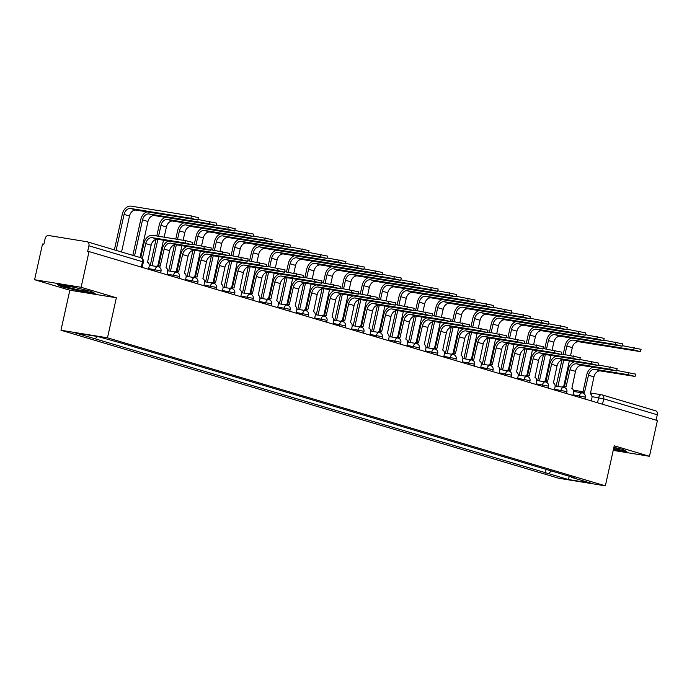 <?xml version="1.0" encoding="UTF-8"?>
<svg xmlns="http://www.w3.org/2000/svg" width="692" height="692" viewBox="0 0 692 692"><rect width="100%" height="100%" fill="white"/><g stroke="black" fill="none" stroke-linecap="round" stroke-linejoin="round"><path stroke-width="1.04" d="M81.111 287.292L34.6 279.732L69.84 290.216L60.965 330.248L558.851 478.284L605.362 485.845L107.476 337.808L116.351 297.768L81.111 287.292L89.026 251.568L657.4 420.563L649.477 456.288L614.236 445.804L605.362 485.845M34.6 279.732L42.523 244.008L43.873 244.224L45.11 238.662A3.685 2.733 -73.4 0 1 48.622 235.514L86.993 241.75A3.685 2.733 -73.4 0 1 87.244 241.802L140.813 257.735A3.685 2.733 106.6 0 1 142.483 261.706L88.905 245.781A3.685 2.733 -73.4 0 0 87.244 241.802M655.359 410.745A3.685 2.733 106.6 0 1 655.618 410.797A3.685 2.733 106.6 0 1 657.279 414.776L603.701 398.843L591.997 396.62M656.085 420.165L657.279 414.776M613.224 450.397L649.477 456.288M88.905 245.781L87.668 251.343L89.026 251.568M97.589 336.52L95.064 338.786L75.194 332.878L97.979 336.58L121.031 343.007L574.447 477.826L571.263 477.307L591.132 483.215L568.357 479.513L548.488 473.605L551.412 470.975M95.064 338.786L548.488 473.605M60.965 330.248L107.476 337.808M69.84 290.216L116.351 297.768M95.15 293.581L91.292 291.418L72.323 286.799L57.22 284.343L61.078 286.505L80.038 291.133L95.15 293.581M613.423 449.497L626.865 451.677L623.008 449.515L613.908 447.3M546.118 469.401L545.296 473.086M571.03 476.805L571.263 477.307M569.308 476.295L568.357 479.513M61.19 285.986L61.078 286.505M140.744 257.709L143.945 243.29A9.307 6.911 106.6 0 1 152.802 235.341L185.949 240.73L192.809 242.451L192.29 244.786L185.43 243.056L152.283 237.676A6.911 5.129 -73.4 0 0 145.709 243.575L142.362 258.652M152.283 237.676L157.724 239.294L192.29 244.786M148.52 269.257L149.109 266.602A3.685 2.457 99.2 0 0 147.543 262.303L151.141 245.193A6.911 5.129 -73.4 0 1 157.724 239.294M114.388 249.873L122.32 214.113A9.307 6.911 106.6 0 1 131.177 206.155L191.442 215.947L198.301 217.677L197.782 220.013L190.923 218.283L130.658 208.491A6.911 5.129 -73.4 0 0 124.084 214.399L116.1 250.383M121.541 252L129.516 216.016A6.911 5.129 -73.4 0 1 136.099 210.108L197.782 220.013M192.411 244.259L211.259 247.935L210.74 250.27L203.88 248.54L170.734 243.16A6.911 5.129 -73.4 0 0 164.151 249.068L160.198 266.065A3.685 2.457 99.2 0 0 159.99 266.022A3.685 2.457 99.2 0 0 158.174 266.731M170.734 243.16L176.175 244.778L210.74 250.27M156.409 266.446A3.685 2.457 -80.8 0 1 158.226 265.737A3.685 2.457 -80.8 0 1 158.433 265.78M158.615 265.797L162.395 248.774A9.307 6.911 106.6 0 1 168.58 241.05M166.971 274.741L167.559 272.086A3.685 2.457 99.2 0 0 165.994 267.787L169.592 250.686A6.911 5.129 -73.4 0 1 176.175 244.778M210.852 249.751L229.709 253.419L229.19 255.755L222.331 254.033L189.184 248.644A6.911 5.129 -73.4 0 0 182.601 254.552L178.648 271.549A3.685 2.457 99.2 0 0 178.441 271.506A3.685 2.457 99.2 0 0 176.624 272.224M189.184 248.644L194.616 250.262L229.19 255.755M174.86 271.93A3.685 2.457 -80.8 0 1 176.676 271.221A3.685 2.457 -80.8 0 1 176.884 271.264M177.065 271.281L180.837 254.267A9.307 6.911 106.6 0 1 187.03 246.542M185.421 280.225L186.01 277.57A3.685 2.457 99.2 0 0 184.435 273.279L188.042 256.17A6.911 5.129 -73.4 0 1 194.616 250.262M65.204 285.908A11.98 0.761 -167.5 0 0 64.659 285.943A11.98 0.761 -167.5 0 0 73.629 288.78A11.98 0.761 -167.5 0 0 87.33 291.297A11.98 0.761 -167.5 0 0 87.901 291.098A11.98 0.761 -167.5 0 0 77.625 288.132A11.98 0.761 -167.5 0 0 65.204 285.908M94.095 292.993L80.004 290.701L61.623 286.228L58.699 284.585M613.614 448.624A11.98 0.761 -167.5 0 0 619.037 449.393A11.98 0.761 -167.5 0 0 619.617 449.194A11.98 0.761 -167.5 0 0 613.899 447.335M625.81 451.089L613.51 449.091M197.903 219.485L216.752 223.161L216.233 225.497L209.373 223.767L149.109 213.975A6.911 5.129 -73.4 0 0 142.526 219.883L134.551 255.867M139.992 257.485L147.967 221.501A6.911 5.129 -73.4 0 1 154.55 215.593L216.233 225.497M132.838 255.365L140.77 219.598A9.307 6.911 106.6 0 1 146.955 211.873M216.345 224.969L235.202 228.645L234.683 230.981L227.824 229.251L167.559 219.459A6.911 5.129 -73.4 0 0 160.976 225.367L158.563 236.275M164.16 237.183L166.417 226.985A6.911 5.129 -73.4 0 1 172.991 221.077L234.683 230.981M163.485 240.228L157.828 265.719M157.888 239.32L152.032 265.737M150.268 265.451L156.046 239.371M156.799 235.989L159.212 225.082A9.307 6.911 106.6 0 1 165.405 217.357M229.303 255.236L248.16 258.912L247.641 261.239L240.781 259.517L207.626 254.128A6.911 5.129 -73.4 0 0 201.052 260.036L197.09 277.042A3.685 2.457 99.2 0 0 196.891 276.99A3.685 2.457 99.2 0 0 195.066 277.708M207.626 254.128L213.067 255.746L247.641 261.239M193.31 277.414A3.685 2.457 -80.8 0 1 195.127 276.705A3.685 2.457 -80.8 0 1 195.334 276.748M195.516 276.765L199.287 259.751A9.307 6.911 106.6 0 1 205.472 252.026M203.872 285.709L204.46 283.054A3.685 2.457 99.2 0 0 202.886 278.764L206.493 261.654A6.911 5.129 -73.4 0 1 213.067 255.746M247.753 260.72L266.602 264.396L266.091 266.731L259.232 265.001L226.076 259.612A6.911 5.129 -73.4 0 0 219.502 265.52L215.541 282.526A3.685 2.457 99.2 0 0 215.342 282.474A3.685 2.457 99.2 0 0 213.517 283.192M226.076 259.612L231.517 261.23L266.091 266.731M211.761 282.898A3.685 2.457 -80.8 0 1 213.577 282.189A3.685 2.457 -80.8 0 1 213.776 282.241M213.966 282.25L217.738 265.235A9.307 6.911 106.6 0 1 223.923 257.51M222.322 291.194L222.91 288.538A3.685 2.457 99.2 0 0 221.336 284.248L224.943 267.138A6.911 5.129 -73.4 0 1 231.517 261.23M266.204 266.204L285.052 269.88L284.533 272.215L277.682 270.486L244.527 265.097A6.911 5.129 -73.4 0 0 237.953 271.005L233.991 288.01A3.685 2.457 99.2 0 0 233.784 287.958A3.685 2.457 99.2 0 0 231.967 288.676M244.527 265.097L249.968 266.714L284.533 272.215M230.211 288.391A3.685 2.457 -80.8 0 1 232.028 287.673A3.685 2.457 -80.8 0 1 232.227 287.725M232.417 287.742L236.188 270.719A9.307 6.911 106.6 0 1 242.373 262.995M240.764 296.678L241.352 294.022A3.685 2.457 99.2 0 0 239.787 289.732L243.394 272.622A6.911 5.129 -73.4 0 1 249.968 266.714M234.796 230.453L253.653 234.13L253.134 236.465L246.274 234.744L186.001 224.943A6.911 5.129 -73.4 0 0 179.427 230.851L177.541 239.363M183.138 240.271L184.868 232.469A6.911 5.129 -73.4 0 1 191.442 226.561L253.134 236.465M181.935 245.712L176.278 271.203M176.339 244.804L170.474 271.221M168.718 270.935L174.496 244.856M175.777 239.069L177.662 230.566A9.307 6.911 106.6 0 1 183.847 222.841M253.246 235.946L272.094 239.614L271.584 241.949L264.725 240.228L204.451 230.436A6.911 5.129 -73.4 0 0 197.877 236.335L195.992 244.847M201.588 245.755L203.318 237.953A6.911 5.129 -73.4 0 1 209.892 232.054L271.584 241.949M200.377 251.196L194.729 276.688M194.781 250.288L188.925 276.705M187.169 276.419L192.947 250.34M194.227 244.561L196.113 236.05A9.307 6.911 106.6 0 1 202.298 228.325M271.697 241.43L290.545 245.106L290.026 247.433L283.175 245.712L222.902 235.92A6.911 5.129 -73.4 0 0 216.328 241.819L214.442 250.331M220.039 251.239L221.769 243.437A6.911 5.129 -73.4 0 1 228.343 237.538L290.026 247.433M218.828 256.68L213.179 282.172M213.231 255.772L207.375 282.189M205.611 281.903L211.397 255.832M212.678 250.046L214.563 241.534A9.307 6.911 106.6 0 1 220.748 233.81M284.654 271.688L303.503 275.364L302.984 277.7L296.124 275.97L262.977 270.589A6.911 5.129 -73.4 0 0 256.403 276.489L252.442 293.495A3.685 2.457 99.2 0 0 252.234 293.451A3.685 2.457 99.2 0 0 250.417 294.161M262.977 270.589L268.418 272.207L302.984 277.7M248.662 293.875A3.685 2.457 -80.8 0 1 250.469 293.157A3.685 2.457 -80.8 0 1 250.677 293.209M250.867 293.226L254.639 276.203A9.307 6.911 106.6 0 1 260.823 268.479M259.215 302.17L259.803 299.515A3.685 2.457 99.2 0 0 258.237 295.216L261.835 278.106A6.911 5.129 -73.4 0 1 268.418 272.207M290.147 246.914L308.995 250.59L308.476 252.926L301.617 251.196L241.352 241.404A6.911 5.129 -73.4 0 0 234.778 247.312L232.893 255.815M238.489 256.723L240.21 248.93A6.911 5.129 -73.4 0 1 246.793 243.022L308.476 252.926M237.278 262.164L231.63 287.656M231.682 261.256L225.826 287.673M224.061 287.388L229.839 261.317M231.128 255.53L233.014 247.027A9.307 6.911 106.6 0 1 239.198 239.302M303.105 277.172L321.953 280.848L321.434 283.184L314.575 281.454L281.428 276.073A6.911 5.129 -73.4 0 0 274.845 281.973L270.892 298.979A3.685 2.457 99.2 0 0 270.684 298.935A3.685 2.457 99.2 0 0 268.868 299.645M281.428 276.073L286.869 277.691L321.434 283.184M267.103 299.359A3.685 2.457 -80.8 0 1 268.92 298.65A3.685 2.457 -80.8 0 1 269.127 298.693M269.309 298.71L273.089 281.687A9.307 6.911 106.6 0 1 279.274 273.963M277.665 307.655L278.253 304.999A3.685 2.457 99.2 0 0 276.688 300.7L280.286 283.59A6.911 5.129 -73.4 0 1 286.869 277.691M308.597 252.398L327.446 256.075L326.927 258.41L320.067 256.68L259.803 246.888A6.911 5.129 -73.4 0 0 253.22 252.796L251.334 261.299M256.931 262.207L258.661 254.414A6.911 5.129 -73.4 0 1 265.244 248.506L326.927 258.41M255.729 267.657L250.08 293.148M250.132 266.74L244.276 293.157M242.511 292.872L248.29 266.801M249.578 261.014L251.464 252.511A9.307 6.911 106.6 0 1 257.649 244.786M321.555 282.656L340.403 286.332L339.884 288.668L333.025 286.946L299.878 281.558A6.911 5.129 -73.4 0 0 293.296 287.465L289.342 304.463A3.685 2.457 99.2 0 0 289.135 304.419A3.685 2.457 99.2 0 0 287.318 305.137M299.878 281.558L305.31 283.175L339.884 288.668M285.554 304.843A3.685 2.457 -80.8 0 1 287.37 304.134A3.685 2.457 -80.8 0 1 287.578 304.177M287.76 304.195L291.531 287.18A9.307 6.911 106.6 0 1 297.724 279.456M296.115 313.139L296.704 310.483A3.685 2.457 99.2 0 0 295.138 306.193L298.736 289.083A6.911 5.129 -73.4 0 1 305.31 283.175M327.039 257.882L345.896 261.559L345.377 263.894L338.518 262.164L278.253 252.372A6.911 5.129 -73.4 0 0 271.671 258.28L269.785 266.783M275.381 267.692L277.111 259.898A6.911 5.129 -73.4 0 1 283.685 253.99L345.377 263.894M274.179 273.141L268.522 298.633M268.582 272.233L262.726 298.65M260.962 298.356L266.74 272.285M268.02 266.498L269.906 257.995A9.307 6.911 106.6 0 1 276.099 250.27M339.997 288.149L358.854 291.816L358.335 294.152L351.475 292.431L318.32 287.042A6.911 5.129 -73.4 0 0 311.746 292.95L307.784 309.947A3.685 2.457 99.2 0 0 307.585 309.904A3.685 2.457 99.2 0 0 305.76 310.622M318.32 287.042L323.761 288.659L358.335 294.152M304.004 310.327A3.685 2.457 -80.8 0 1 305.821 309.618A3.685 2.457 -80.8 0 1 306.028 309.661M306.21 309.679L309.981 292.664A9.307 6.911 106.6 0 1 316.166 284.94M314.566 318.623L315.154 315.967A3.685 2.457 99.2 0 0 313.58 311.677L317.187 294.567A6.911 5.129 -73.4 0 1 323.761 288.659M345.49 263.367L364.347 267.043L363.828 269.378L356.968 267.648L296.695 257.857A6.911 5.129 -73.4 0 0 290.121 263.764L288.235 272.267M293.832 273.184L295.562 265.382A6.911 5.129 -73.4 0 1 302.136 259.474L363.828 269.378M292.63 278.625L286.972 304.117M287.033 277.717L281.168 304.134M279.412 303.849L285.19 277.769M286.471 271.982L288.356 263.479A9.307 6.911 106.6 0 1 294.541 255.755M358.447 293.633L377.296 297.309L376.785 299.636L369.926 297.915L336.77 292.526A6.911 5.129 -73.4 0 0 330.196 298.434L326.235 315.44A3.685 2.457 99.2 0 0 326.036 315.388A3.685 2.457 99.2 0 0 324.211 316.106M336.77 292.526L342.211 294.143L376.785 299.636M322.455 315.812A3.685 2.457 -80.8 0 1 324.271 315.102A3.685 2.457 -80.8 0 1 324.47 315.154M324.66 315.163L328.432 298.148A9.307 6.911 106.6 0 1 334.617 290.424M333.016 324.107L333.605 321.451A3.685 2.457 99.2 0 0 332.03 317.161L335.637 300.051A6.911 5.129 -73.4 0 1 342.211 294.143M363.94 268.859L382.788 272.527L382.278 274.862L375.419 273.141L315.145 263.341A6.911 5.129 -73.4 0 0 308.571 269.249L306.686 277.76M312.282 278.668L314.012 270.866A6.911 5.129 -73.4 0 1 320.586 264.958L382.278 274.862M311.071 284.109L305.423 309.601M305.475 283.201L299.619 309.618M297.863 309.333L303.641 283.253M304.921 277.475L306.807 268.963A9.307 6.911 106.6 0 1 312.992 261.239M376.898 299.117L395.746 302.793L395.227 305.129L388.376 303.399L355.221 298.01A6.911 5.129 -73.4 0 0 348.647 303.918L344.685 320.924A3.685 2.457 99.2 0 0 344.478 320.872A3.685 2.457 99.2 0 0 342.661 321.59M355.221 298.01L360.662 299.627L395.227 305.129M340.905 321.304A3.685 2.457 -80.8 0 1 342.722 320.586A3.685 2.457 -80.8 0 1 342.921 320.638M343.111 320.655L346.882 303.632A9.307 6.911 106.6 0 1 353.067 295.908M351.458 329.591L352.046 326.935A3.685 2.457 99.2 0 0 350.481 322.645L354.088 305.535A6.911 5.129 -73.4 0 1 360.662 299.627M382.391 274.343L401.239 278.02L400.72 280.346L393.869 278.625L333.596 268.833A6.911 5.129 -73.4 0 0 327.022 274.733L325.136 283.244M330.733 284.152L332.463 276.35A6.911 5.129 -73.4 0 1 339.037 270.451L400.72 280.346M329.522 289.593L323.873 315.085M323.925 288.685L318.069 315.102M316.305 314.817L322.091 288.737M323.372 282.959L325.257 274.447A9.307 6.911 106.6 0 1 331.442 266.723M395.348 304.601L414.197 308.277L413.678 310.613L406.818 308.883L373.671 303.494A6.911 5.129 -73.4 0 0 367.097 309.402L363.136 326.408A3.685 2.457 99.2 0 0 362.928 326.365A3.685 2.457 99.2 0 0 361.112 327.074M373.671 303.494L379.112 305.111L413.678 310.613M359.356 326.788A3.685 2.457 -80.8 0 1 361.163 326.07A3.685 2.457 -80.8 0 1 361.371 326.122M361.561 326.14L365.333 309.116A9.307 6.911 106.6 0 1 371.517 301.392M369.909 335.084L370.497 332.428A3.685 2.457 99.2 0 0 368.931 328.129L372.53 311.019A6.911 5.129 -73.4 0 1 379.112 305.111M400.841 279.827L419.689 283.504L419.17 285.831L412.311 284.109L352.046 274.317A6.911 5.129 -73.4 0 0 345.472 280.225L343.587 288.728M349.183 289.637L350.905 281.843A6.911 5.129 -73.4 0 1 357.487 275.935L419.17 285.831M347.972 295.077L342.324 320.569M342.376 294.169L336.52 320.586M334.755 320.301L340.542 294.23M341.822 288.443L343.708 279.931A9.307 6.911 106.6 0 1 349.892 272.215M413.799 310.085L432.647 313.761L432.128 316.097L425.269 314.367L392.122 308.987A6.911 5.129 -73.4 0 0 385.539 314.886L381.586 331.892A3.685 2.457 99.2 0 0 381.378 331.849A3.685 2.457 99.2 0 0 379.562 332.558M392.122 308.987L397.563 310.604L432.128 316.097M377.797 332.272A3.685 2.457 -80.8 0 1 379.614 331.563A3.685 2.457 -80.8 0 1 379.822 331.606M380.003 331.624L383.783 314.601A9.307 6.911 106.6 0 1 389.968 306.876M388.359 340.568L388.947 337.912A3.685 2.457 99.2 0 0 387.382 333.613L390.98 316.503A6.911 5.129 -73.4 0 1 397.563 310.604M419.291 285.312L438.14 288.988L437.621 291.323L430.761 289.593L370.497 279.802A6.911 5.129 -73.4 0 0 363.914 285.709L362.028 294.212M367.625 295.121L369.355 287.327A6.911 5.129 -73.4 0 1 375.938 281.419L437.621 291.323M366.423 300.562L360.774 326.062M360.826 299.653L354.97 326.07M353.205 325.785L358.984 299.714M360.272 293.927L362.158 285.424A9.307 6.911 106.6 0 1 368.343 277.7M432.249 315.569L451.097 319.246L450.578 321.581L443.719 319.86L410.572 314.471A6.911 5.129 -73.4 0 0 403.99 320.379L400.037 337.376A3.685 2.457 99.2 0 0 399.829 337.333A3.685 2.457 99.2 0 0 398.012 338.042M410.572 314.471L416.013 316.088L450.578 321.581M396.248 337.757A3.685 2.457 -80.8 0 1 398.064 337.047A3.685 2.457 -80.8 0 1 398.272 337.09M398.454 337.108L402.225 320.085A9.307 6.911 106.6 0 1 408.418 312.369M406.81 346.052L407.398 343.396A3.685 2.457 99.2 0 0 405.832 339.097L409.43 321.996A6.911 5.129 -73.4 0 1 416.013 316.088M437.742 290.796L456.59 294.472L456.071 296.807L449.212 295.077L388.947 285.286A6.911 5.129 -73.4 0 0 382.365 291.194L380.479 299.697M386.075 300.605L387.805 292.811A6.911 5.129 -73.4 0 1 394.379 286.903L456.071 296.807M384.873 306.054L379.216 331.546M379.277 305.146L373.421 331.563M371.656 331.269L377.434 305.198M378.714 299.411L380.6 290.908A9.307 6.911 106.6 0 1 386.793 283.184M450.691 321.062L469.548 324.73L469.029 327.065L462.169 325.344L429.014 319.955A6.911 5.129 -73.4 0 0 422.44 325.863L418.478 342.86A3.685 2.457 99.2 0 0 418.279 342.817A3.685 2.457 99.2 0 0 416.454 343.535M429.014 319.955L434.455 321.572L469.029 327.065M414.698 343.241A3.685 2.457 -80.8 0 1 416.515 342.531A3.685 2.457 -80.8 0 1 416.722 342.575M416.904 342.592L420.675 325.577A9.307 6.911 106.6 0 1 426.869 317.853M425.26 351.536L425.848 348.88A3.685 2.457 99.2 0 0 424.274 344.59L427.881 327.48A6.911 5.129 -73.4 0 1 434.455 321.572M456.184 296.28L475.041 299.956L474.522 302.292L467.662 300.562L407.389 290.77A6.911 5.129 -73.4 0 0 400.815 296.678L398.929 305.181M404.526 306.098L406.256 298.295A6.911 5.129 -73.4 0 1 412.83 292.387L474.522 302.292M403.324 311.538L397.666 337.03M397.727 310.63L391.862 337.047M390.106 336.762L395.885 310.682M397.165 304.895L399.05 296.392A9.307 6.911 106.6 0 1 405.235 288.668M469.141 326.546L487.99 330.222L487.479 332.549L480.62 330.828L447.464 325.439A6.911 5.129 -73.4 0 0 440.89 331.347L436.929 348.353A3.685 2.457 99.2 0 0 436.73 348.301A3.685 2.457 99.2 0 0 434.905 349.019M447.464 325.439L452.905 327.057L487.479 332.549M433.149 348.725A3.685 2.457 -80.8 0 1 434.965 348.015A3.685 2.457 -80.8 0 1 435.164 348.059M435.355 348.076L439.126 331.061A9.307 6.911 106.6 0 1 445.311 323.337M443.71 357.02L444.299 354.365A3.685 2.457 99.2 0 0 442.724 350.074L446.331 332.964A6.911 5.129 -73.4 0 1 452.905 327.057M474.634 301.764L493.483 305.44L492.972 307.776L486.113 306.054L425.839 296.254A6.911 5.129 -73.4 0 0 419.265 302.162L417.38 310.673M422.976 311.582L424.706 303.779A6.911 5.129 -73.4 0 1 431.28 297.871L492.972 307.776M421.765 317.022L416.117 342.514M416.169 316.114L410.313 342.531M408.557 342.246L414.335 316.166M415.615 310.379L417.501 301.876A9.307 6.911 106.6 0 1 423.686 294.152M487.592 332.03L506.44 335.707L505.921 338.042L499.07 336.312L465.915 330.923A6.911 5.129 -73.4 0 0 459.341 336.831L455.379 353.837A3.685 2.457 99.2 0 0 455.172 353.785A3.685 2.457 99.2 0 0 453.355 354.503M465.915 330.923L471.356 332.541L505.921 338.042M451.599 354.209A3.685 2.457 -80.8 0 1 453.416 353.5A3.685 2.457 -80.8 0 1 453.615 353.551M453.805 353.569L457.576 336.546A9.307 6.911 106.6 0 1 463.761 328.821M462.152 362.504L462.74 359.849A3.685 2.457 99.2 0 0 461.175 355.558L464.782 338.449A6.911 5.129 -73.4 0 1 471.356 332.541M493.085 307.257L511.933 310.924L511.414 313.26L504.563 311.538L444.29 301.747A6.911 5.129 -73.4 0 0 437.716 307.646L435.83 316.157M441.427 317.066L443.157 309.263A6.911 5.129 -73.4 0 1 449.731 303.364L511.414 313.26M440.216 322.507L434.567 347.998M434.619 321.598L428.763 348.015M426.999 347.73L432.785 321.65M434.066 315.872L435.951 307.36A9.307 6.911 106.6 0 1 442.136 299.636M506.042 337.514L524.891 341.191L524.372 343.526L517.512 341.796L484.365 336.407A6.911 5.129 -73.4 0 0 477.791 342.315L473.83 359.321A3.685 2.457 99.2 0 0 473.622 359.269A3.685 2.457 99.2 0 0 471.806 359.987M484.365 336.407L489.806 338.025L524.372 343.526M470.05 359.702A3.685 2.457 -80.8 0 1 471.858 358.984A3.685 2.457 -80.8 0 1 472.065 359.036M472.255 359.053L476.027 342.03A9.307 6.911 106.6 0 1 482.212 334.305M480.603 367.988L481.191 365.333A3.685 2.457 99.2 0 0 479.625 361.042L483.224 343.933A6.911 5.129 -73.4 0 1 489.806 338.025M511.535 312.741L530.383 316.417L529.864 318.744L523.005 317.022L462.74 307.231A6.911 5.129 -73.4 0 0 456.166 313.139L454.281 321.642M459.877 322.55L461.599 314.756A6.911 5.129 -73.4 0 1 468.181 308.848L529.864 318.744M458.666 327.991L453.018 353.482M453.07 327.082L447.214 353.5M445.449 353.214L451.236 327.143M452.516 321.356L454.402 312.845A9.307 6.911 106.6 0 1 460.587 305.12M524.493 342.998L543.341 346.675L542.822 349.01L535.963 347.28L502.816 341.9A6.911 5.129 -73.4 0 0 496.233 347.799L492.28 364.805A3.685 2.457 99.2 0 0 492.073 364.762A3.685 2.457 99.2 0 0 490.256 365.471M502.816 341.9L508.257 343.517L542.822 349.01M488.491 365.186A3.685 2.457 -80.8 0 1 490.308 364.468A3.685 2.457 -80.8 0 1 490.516 364.52M490.697 364.537L494.477 347.514A9.307 6.911 106.6 0 1 500.662 339.789M499.053 373.481L499.641 370.825A3.685 2.457 99.2 0 0 498.076 366.526L501.674 349.417A6.911 5.129 -73.4 0 1 508.257 343.517M529.986 318.225L548.834 321.901L548.315 324.237L541.455 322.507L481.191 312.715A6.911 5.129 -73.4 0 0 474.608 318.623L472.722 327.126M478.319 328.034L480.049 320.24A6.911 5.129 -73.4 0 1 486.632 314.332L548.315 324.237M477.117 333.475L471.468 358.966M471.52 332.567L465.664 358.984M463.899 358.698L469.678 332.627M470.967 326.84L472.852 318.337A9.307 6.911 106.6 0 1 479.037 310.613M542.943 348.483L561.792 352.159L561.273 354.494L554.413 352.764L521.266 347.384A6.911 5.129 -73.4 0 0 514.684 353.292L510.731 370.289A3.685 2.457 99.2 0 0 510.523 370.246A3.685 2.457 99.2 0 0 508.707 370.955M521.266 347.384L526.707 349.002L561.273 354.494M506.942 370.67A3.685 2.457 -80.8 0 1 508.758 369.96A3.685 2.457 -80.8 0 1 508.966 370.004M509.148 370.021L512.919 352.998A9.307 6.911 106.6 0 1 519.112 345.273M517.504 378.965L518.092 376.31A3.685 2.457 99.2 0 0 516.526 372.011L520.125 354.901A6.911 5.129 -73.4 0 1 526.707 349.002M548.436 323.709L567.284 327.385L566.765 329.721L559.906 327.991L499.641 318.199A6.911 5.129 -73.4 0 0 493.059 324.107L491.173 332.61M496.769 333.518L498.499 325.724A6.911 5.129 -73.4 0 1 505.082 319.816L566.765 329.721M495.567 338.968L489.91 364.459M489.971 338.051L484.115 364.468M482.35 364.182L488.128 338.111M489.408 332.324L491.294 323.821A9.307 6.911 106.6 0 1 497.487 316.097M561.385 353.975L580.242 357.643L579.723 359.978L572.864 358.257L539.708 352.868A6.911 5.129 -73.4 0 0 533.134 358.776L529.172 375.773A3.685 2.457 99.2 0 0 528.973 375.73A3.685 2.457 99.2 0 0 527.148 376.448M539.708 352.868L545.149 354.486L579.723 359.978M525.392 376.154A3.685 2.457 -80.8 0 1 527.209 375.445A3.685 2.457 -80.8 0 1 527.416 375.488M527.598 375.505L531.369 358.491A9.307 6.911 106.6 0 1 537.563 350.766M535.954 384.449L536.542 381.794A3.685 2.457 99.2 0 0 534.968 377.503L538.575 360.394A6.911 5.129 -73.4 0 1 545.149 354.486M566.878 329.193L585.735 332.869L585.216 335.205L578.356 333.475L518.083 323.683A6.911 5.129 -73.4 0 0 511.509 329.591L509.623 338.094M515.22 339.002L516.95 331.208A6.911 5.129 -73.4 0 1 523.524 325.301L585.216 335.205M514.018 344.452L508.361 369.943M508.421 343.543L502.565 369.96M500.8 369.666L506.579 343.595M507.859 337.808L509.744 329.305A9.307 6.911 106.6 0 1 515.938 321.581M579.835 359.459L598.684 363.127L598.173 365.462L591.314 363.741L558.159 358.352A6.911 5.129 -73.4 0 0 551.585 364.26L547.623 381.257A3.685 2.457 99.2 0 0 547.424 381.214A3.685 2.457 99.2 0 0 545.599 381.932M558.159 358.352L563.599 359.97L598.173 365.462M543.843 381.638A3.685 2.457 -80.8 0 1 545.659 380.929A3.685 2.457 -80.8 0 1 545.867 380.972M546.049 380.989L549.82 363.975A9.307 6.911 106.6 0 1 556.005 356.25M554.404 389.933L554.993 387.278A3.685 2.457 99.2 0 0 553.418 382.987L557.025 365.878A6.911 5.129 -73.4 0 1 563.599 359.97M585.328 334.677L604.177 338.353L603.666 340.689L596.807 338.968L536.534 329.167A6.911 5.129 -73.4 0 0 529.96 335.075L528.074 343.578M533.67 344.495L535.4 336.693A6.911 5.129 -73.4 0 1 541.974 330.785L603.666 340.689M532.459 349.936L526.811 375.427M526.863 349.027L521.007 375.445M519.251 375.159L525.029 349.079M526.309 343.293L528.195 334.79A9.307 6.911 106.6 0 1 534.38 327.065M598.286 364.943L617.134 368.62L616.615 370.947L609.764 369.225L576.609 363.836A6.911 5.129 -73.4 0 0 570.035 369.744L566.073 386.75A3.685 2.457 99.2 0 0 565.866 386.698A3.685 2.457 99.2 0 0 564.049 387.416M576.609 363.836L582.05 365.454L616.615 370.947M562.293 387.122A3.685 2.457 -80.8 0 1 564.11 386.413A3.685 2.457 -80.8 0 1 564.309 386.465M564.499 386.473L568.27 369.459A9.307 6.911 106.6 0 1 574.455 361.734M572.846 395.417L573.434 392.762A3.685 2.457 99.2 0 0 571.869 388.471L575.476 371.362A6.911 5.129 -73.4 0 1 582.05 365.454M603.779 340.17L622.627 343.837L622.108 346.173L615.257 344.452L554.984 334.651A6.911 5.129 -73.4 0 0 548.41 340.559L546.524 349.071M552.121 349.979L553.851 342.177A6.911 5.129 -73.4 0 1 560.425 336.269L622.108 346.173M550.91 355.42L545.261 380.911M545.313 354.512L539.457 380.929M537.693 380.643L543.479 354.563M544.76 348.785L546.645 340.274A9.307 6.911 106.6 0 1 552.83 332.549M616.736 370.428L635.585 374.104L635.066 376.439L628.215 374.709L595.059 369.32A6.911 5.129 -73.4 0 0 588.485 375.228L584.524 392.234A3.685 2.457 99.2 0 0 584.316 392.182A3.685 2.457 99.2 0 0 582.5 392.9M595.059 369.32L600.5 370.938L635.066 376.439M580.744 392.615A3.685 2.457 -80.8 0 1 582.552 391.897A3.685 2.457 -80.8 0 1 582.759 391.949M582.949 391.966L586.721 374.943A9.307 6.911 106.6 0 1 592.906 367.218M591.297 400.902L591.885 398.246A3.685 2.457 99.2 0 0 590.319 393.956L593.926 376.846A6.911 5.129 -73.4 0 1 600.5 370.938M622.229 345.654L641.077 349.33L640.558 351.657L633.708 349.936L573.434 340.144A6.911 5.129 -73.4 0 0 566.86 346.043L564.975 354.555M570.571 355.463L572.301 347.661A6.911 5.129 -73.4 0 1 578.875 341.762L640.558 351.657M569.36 360.904L563.712 386.395M563.764 359.996L557.908 386.413M556.143 386.127L561.93 360.048M563.21 354.269L565.096 345.758A9.307 6.911 106.6 0 1 571.281 338.033M584.965 399.024L585.346 397.303L584.463 396.948L572.993 394.769M579.057 397.269L579.386 395.807A3.685 2.457 -80.8 0 1 582.335 392.874A3.685 2.457 -80.8 0 1 582.543 392.918M566.514 393.54L566.895 391.819L566.013 391.464L554.543 389.285M560.606 391.784L560.935 390.323A3.685 2.457 -80.8 0 1 563.894 387.382A3.685 2.457 -80.8 0 1 564.092 387.433M548.064 388.048L548.445 386.335L547.562 385.98L536.092 383.8M542.165 386.292L542.485 384.838A3.685 2.457 -80.8 0 1 545.443 381.897A3.685 2.457 -80.8 0 1 545.642 381.949M529.622 382.564L530.003 380.851L529.112 380.496L517.651 378.308M523.714 380.808L524.034 379.346A3.685 2.457 -80.8 0 1 526.993 376.413A3.685 2.457 -80.8 0 1 527.2 376.465M511.172 377.079L511.552 375.367L510.661 375.003L499.2 372.824M505.264 375.323L505.584 373.862A3.685 2.457 -80.8 0 1 508.542 370.929A3.685 2.457 -80.8 0 1 508.75 370.973M492.721 371.595L493.102 369.883L492.211 369.519L480.75 367.34M486.813 369.839L487.133 368.378A3.685 2.457 -80.8 0 1 490.092 365.445A3.685 2.457 -80.8 0 1 490.299 365.488M474.271 366.111L474.651 364.39L473.769 364.035L462.299 361.855M468.363 364.355L468.692 362.893A3.685 2.457 -80.8 0 1 471.641 359.961A3.685 2.457 -80.8 0 1 471.849 360.004M455.82 360.627L456.201 358.906L455.319 358.551L443.849 356.371M449.912 358.871L450.241 357.409A3.685 2.457 -80.8 0 1 453.199 354.477A3.685 2.457 -80.8 0 1 453.398 354.52M437.37 355.134L437.751 353.422L436.868 353.067L425.398 350.887M431.471 353.378L431.791 351.925A3.685 2.457 -80.8 0 1 434.749 348.984A3.685 2.457 -80.8 0 1 434.948 349.036M418.928 349.65L419.309 347.938L418.418 347.583L406.957 345.394M413.02 347.894L413.34 346.433A3.685 2.457 -80.8 0 1 416.299 343.5A3.685 2.457 -80.8 0 1 416.506 343.552M400.478 344.166L400.858 342.453L399.967 342.099L388.506 339.91M394.57 342.41L394.89 340.948A3.685 2.457 -80.8 0 1 397.848 338.016A3.685 2.457 -80.8 0 1 398.056 338.059M382.027 338.682L382.408 336.969L381.517 336.606L370.056 334.426M376.119 336.926L376.439 335.464A3.685 2.457 -80.8 0 1 379.398 332.532A3.685 2.457 -80.8 0 1 379.605 332.575M363.577 333.198L363.957 331.477L363.075 331.122L351.605 328.942M357.669 331.442L357.998 329.98A3.685 2.457 -80.8 0 1 360.947 327.048A3.685 2.457 -80.8 0 1 361.155 327.091M345.126 327.714L345.507 325.993L344.625 325.638L333.155 323.458M339.218 325.958L339.547 324.496A3.685 2.457 -80.8 0 1 342.505 321.564A3.685 2.457 -80.8 0 1 342.704 321.607M326.676 322.23L327.057 320.508L326.174 320.154L314.704 317.974M320.777 320.465L321.097 319.012A3.685 2.457 -80.8 0 1 324.055 316.071A3.685 2.457 -80.8 0 1 324.254 316.123M308.234 316.737L308.606 315.024L307.724 314.67L296.262 312.481M302.326 314.981L302.646 313.519A3.685 2.457 -80.8 0 1 305.605 310.587A3.685 2.457 -80.8 0 1 305.812 310.639M289.784 311.253L290.164 309.54L289.273 309.186L277.812 306.997M283.876 309.497L284.196 308.035A3.685 2.457 -80.8 0 1 287.154 305.103A3.685 2.457 -80.8 0 1 287.362 305.155M271.333 305.769L271.714 304.056L270.823 303.693L259.362 301.513M265.425 304.013L265.745 302.551A3.685 2.457 -80.8 0 1 268.704 299.619A3.685 2.457 -80.8 0 1 268.911 299.662M252.883 300.285L253.263 298.572L252.381 298.209L240.911 296.029M246.975 298.529L247.303 297.067A3.685 2.457 -80.8 0 1 250.253 294.135A3.685 2.457 -80.8 0 1 250.461 294.178M234.432 294.801L234.813 293.079L233.931 292.725L222.461 290.545M228.524 293.045L228.853 291.583A3.685 2.457 -80.8 0 1 231.811 288.65A3.685 2.457 -80.8 0 1 232.01 288.694M215.982 289.317L216.362 287.595L215.48 287.241L204.01 285.061M210.074 287.561L210.403 286.099A3.685 2.457 -80.8 0 1 213.361 283.158A3.685 2.457 -80.8 0 1 213.56 283.21M197.54 283.824L197.912 282.111L197.03 281.756L185.568 279.577M191.632 282.068L191.952 280.615A3.685 2.457 -80.8 0 1 194.91 277.674A3.685 2.457 -80.8 0 1 195.118 277.726M179.09 278.34L179.47 276.627L178.579 276.272L167.118 274.084M173.182 276.584L173.502 275.122A3.685 2.457 -80.8 0 1 176.46 272.19A3.685 2.457 -80.8 0 1 176.668 272.241M160.639 272.856L161.02 271.143L160.129 270.78L148.668 268.6M154.731 271.1L155.051 269.638A3.685 2.457 -80.8 0 1 158.01 266.705A3.685 2.457 -80.8 0 1 158.217 266.749M597.507 402.753L598.632 397.701A3.685 2.457 99.2 0 1 601.582 394.769A3.685 2.457 99.2 0 1 601.789 394.812A3.685 2.733 106.6 0 1 602.04 394.873A3.685 2.733 106.6 0 1 603.701 398.843L602.507 404.24M142.189 267.372L143.365 262.069L142.483 261.706L141.28 267.103M140.562 257.675A3.685 2.733 106.6 0 1 140.813 257.735A3.685 3.685 0 0 1 143.365 262.069M185.43 243.056L185.949 240.73M145.709 243.575L151.141 245.193M190.923 218.283L191.442 215.947M129.516 216.016L124.084 214.399M136.099 210.108L130.658 208.491M203.88 248.54L204.4 246.214M164.151 249.068L169.592 250.686M222.331 254.033L222.85 251.698M182.601 254.552L188.042 256.17M209.373 223.767L209.892 221.431M147.967 221.501L142.526 219.883M154.55 215.593L149.109 213.975M227.824 229.251L228.343 226.924M166.417 226.985L160.976 225.367M172.991 221.077L167.559 219.459M240.781 259.517L241.3 257.182M201.052 260.036L206.493 261.654M259.232 265.001L259.751 262.666M219.502 265.52L224.943 267.138M277.682 270.486L278.193 268.15M237.953 271.005L243.394 272.622M246.274 234.744L246.793 232.408M184.868 232.469L179.427 230.851M191.442 226.561L186.001 224.943M264.725 240.228L265.244 237.892M203.318 237.953L197.877 236.335M209.892 232.054L204.451 230.436M283.175 245.712L283.685 243.376M221.769 243.437L216.328 241.819M228.343 237.538L222.902 235.92M296.124 275.97L296.643 273.634M256.403 276.489L261.835 278.106M301.617 251.196L302.136 248.861M240.21 248.93L234.778 247.312M246.793 243.022L241.352 241.404M314.575 281.454L315.094 279.127M274.845 281.973L280.286 283.59M320.067 256.68L320.586 254.345M258.661 254.414L253.22 252.796M265.244 248.506L259.803 246.888M333.025 286.946L333.544 284.611M293.296 287.465L298.736 289.083M338.518 262.164L339.037 259.837M277.111 259.898L271.671 258.28M283.685 253.99L278.253 252.372M351.475 292.431L351.994 290.095M311.746 292.95L317.187 294.567M356.968 267.648L357.487 265.321M295.562 265.382L290.121 263.764M302.136 259.474L296.695 257.857M369.926 297.915L370.445 295.579M330.196 298.434L335.637 300.051M375.419 273.141L375.938 270.806M314.012 270.866L308.571 269.249M320.586 264.958L315.145 263.341M388.376 303.399L388.887 301.063M348.647 303.918L354.088 305.535M393.869 278.625L394.379 276.29M332.463 276.35L327.022 274.733M339.037 270.451L333.596 268.833M406.818 308.883L407.337 306.547M367.097 309.402L372.53 311.019M412.311 284.109L412.83 281.774M350.905 281.843L345.472 280.225M357.487 275.935L352.046 274.317M425.269 314.367L425.788 312.04M385.539 314.886L390.98 316.503M430.761 289.593L431.28 287.258M369.355 287.327L363.914 285.709M375.938 281.419L370.497 279.802M443.719 319.86L444.238 317.524M403.99 320.379L409.43 321.996M449.212 295.077L449.731 292.742M387.805 292.811L382.365 291.194M394.379 286.903L388.947 285.286M462.169 325.344L462.688 323.008M422.44 325.863L427.881 327.48M467.662 300.562L468.181 298.235M406.256 298.295L400.815 296.678M412.83 292.387L407.389 290.77M480.62 330.828L481.139 328.492M440.89 331.347L446.331 332.964M486.113 306.054L486.632 303.719M424.706 303.779L419.265 302.162M431.28 297.871L425.839 296.254M499.07 336.312L499.581 333.977M459.341 336.831L464.782 338.449M504.563 311.538L505.073 309.203M443.157 309.263L437.716 307.646M449.731 303.364L444.29 301.747M517.512 341.796L518.031 339.461M477.791 342.315L483.224 343.933M523.005 317.022L523.524 314.687M461.599 314.756L456.166 313.139M468.181 308.848L462.74 307.231M535.963 347.28L536.482 344.945M496.233 347.799L501.674 349.417M541.455 322.507L541.974 320.171M480.049 320.24L474.608 318.623M486.632 314.332L481.191 312.715M554.413 352.764L554.932 350.437M514.684 353.292L520.125 354.901M559.906 327.991L560.425 325.655M498.499 325.724L493.059 324.107M505.082 319.816L499.641 318.199M572.864 358.257L573.383 355.922M533.134 358.776L538.575 360.394M578.356 333.475L578.875 331.148M516.95 331.208L511.509 329.591M523.524 325.301L518.083 323.683M591.314 363.741L591.833 361.406M551.585 364.26L557.025 365.878M596.807 338.968L597.326 336.632M535.4 336.693L529.96 335.075M541.974 330.785L536.534 329.167M609.764 369.225L610.275 366.89M570.035 369.744L575.476 371.362M615.257 344.452L615.768 342.116M553.851 342.177L548.41 340.559M560.425 336.269L554.984 334.651M628.215 374.709L628.725 372.374M588.485 375.228L593.926 376.846M633.708 349.936L634.218 347.6M572.301 347.661L566.86 346.043M578.875 341.762L573.434 340.144M161.02 271.143A3.685 3.685 0 0 0 158.01 266.705L149.238 265.278M179.47 276.627A3.685 3.685 0 0 0 176.46 272.19L167.689 270.762M197.912 282.111A3.685 3.685 0 0 0 194.91 277.674L186.139 276.255M216.362 287.595A3.685 3.685 0 0 0 213.361 283.158L204.59 281.739M234.813 293.079A3.685 3.685 0 0 0 231.811 288.65L223.032 287.223M253.263 298.572A3.685 3.685 0 0 0 250.253 294.135L241.482 292.707M271.714 304.056A3.685 3.685 0 0 0 268.704 299.619L259.933 298.191M290.164 309.54A3.685 3.685 0 0 0 287.154 305.103L278.383 303.676M308.606 315.024A3.685 3.685 0 0 0 305.605 310.587L296.833 309.16M327.057 320.508A3.685 3.685 0 0 0 324.055 316.071L315.284 314.652M345.507 325.993A3.685 3.685 0 0 0 342.505 321.564L333.726 320.137M363.957 331.477A3.685 3.685 0 0 0 360.947 327.048L352.176 325.621M382.408 336.969A3.685 3.685 0 0 0 379.398 332.532L370.627 331.105M400.858 342.453A3.685 3.685 0 0 0 397.848 338.016L389.077 336.589M419.309 347.938A3.685 3.685 0 0 0 416.299 343.5L407.527 342.073M437.751 353.422A3.685 3.685 0 0 0 434.749 348.984L425.978 347.566M456.201 358.906A3.685 3.685 0 0 0 453.199 354.477L444.42 353.05M474.651 364.39A3.685 3.685 0 0 0 471.641 359.961L462.87 358.534M493.102 369.883A3.685 3.685 0 0 0 490.092 365.445L481.321 364.018M511.552 375.367A3.685 3.685 0 0 0 508.542 370.929L499.771 369.502M530.003 380.851A3.685 3.685 0 0 0 526.993 376.413L518.221 374.986M548.445 386.335A3.685 3.685 0 0 0 545.443 381.897L536.672 380.47M566.895 391.819A3.685 3.685 0 0 0 563.894 387.382L555.114 385.963M585.346 397.303A3.685 3.685 0 0 0 582.335 392.874L573.564 391.447M573.365 390.184L582.993 391.741M590.354 392.944L601.582 394.769A3.685 3.685 0 0 1 602.04 394.873L655.618 410.797M159.99 266.022L158.226 265.737M178.441 271.506L176.676 271.221M196.891 276.99L195.127 276.705M215.342 282.474L213.577 282.189M233.784 287.958L232.028 287.673M252.234 293.451L250.469 293.157M270.684 298.935L268.92 298.65M289.135 304.419L287.37 304.134M307.585 309.904L305.821 309.618M326.036 315.388L324.271 315.102M344.478 320.872L342.722 320.586M362.928 326.365L361.163 326.07M381.378 331.849L379.614 331.563M399.829 337.333L398.064 337.047M418.279 342.817L416.515 342.531M436.73 348.301L434.965 348.015M455.172 353.785L453.416 353.5M473.622 359.269L471.858 358.984M492.073 364.762L490.308 364.468M510.523 370.246L508.758 369.96M528.973 375.73L527.209 375.445M547.424 381.214L545.659 380.929M565.866 386.698L564.11 386.413M584.316 392.182L582.552 391.897"/></g></svg>
